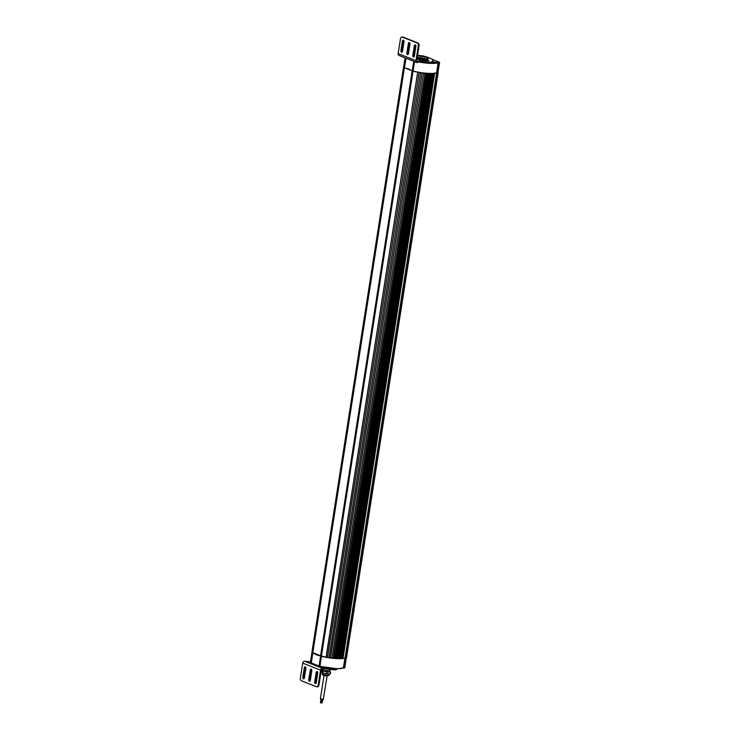 <?xml version="1.0" encoding="UTF-8"?>
<svg xmlns="http://www.w3.org/2000/svg" width="740" height="740" viewBox="0 0 740 740"><rect width="100%" height="100%" fill="white"/><g stroke="black" fill="none" stroke-linecap="round" stroke-linejoin="round"><path stroke-width="1.11" d="M337.052 668.831L336.469 669.626L334.795 669.783A17.149 3.21 -171.1 0 1 324.916 668.618L322.807 668.442M320.522 670.19L318.219 684.935A2.451 1.526 90.1 0 1 316.729 686.794A2.451 1.526 90.1 0 1 316.359 686.72L301.513 680.809A2.451 1.526 90.1 0 1 300.403 677.84L302.706 663.105L320.522 670.19A1.961 1.489 111.7 0 1 322.353 668.294L322.844 668.211L322.325 667.702L325.064 667.665L324.916 668.618M304.297 667.776A1.295 0.814 90.1 0 1 305.084 666.786A1.295 0.814 90.1 0 1 305.278 666.823A1.295 0.814 90.1 0 1 305.87 668.396L304.381 677.905A1.295 0.814 90.1 0 1 303.594 678.895A1.295 0.814 90.1 0 1 302.808 677.285L304.297 667.776L305.065 667.776L303.576 677.285A1.295 0.814 -89.9 0 0 303.974 678.737M305.463 666.943A1.295 0.814 -89.9 0 0 305.065 667.776M316.174 672.503A1.295 0.814 90.1 0 1 316.961 671.513A1.295 0.814 90.1 0 1 317.155 671.55A1.295 0.814 90.1 0 1 317.747 673.132L316.257 682.641A1.295 0.814 90.1 0 1 315.471 683.621A1.295 0.814 90.1 0 1 314.685 682.012L316.174 672.503L316.933 672.503L315.443 682.012A1.295 0.814 -89.9 0 0 315.851 683.473M317.34 671.67A1.295 0.814 -89.9 0 0 316.933 672.503M310.236 670.135A1.295 0.814 90.1 0 1 311.022 669.154A1.295 0.814 90.1 0 1 311.216 669.191A1.295 0.814 90.1 0 1 311.808 670.764L310.319 680.273A1.295 0.814 90.1 0 1 309.533 681.253A1.295 0.814 90.1 0 1 308.746 679.644L310.236 670.135L310.994 670.135L309.514 679.644A1.295 0.814 -89.9 0 0 309.912 681.105M311.401 669.302A1.295 0.814 -89.9 0 0 310.994 670.135M322.779 668.257L322.205 669.247A0.981 0.74 -68.3 0 0 321.289 670.19L318.977 684.935A2.451 1.526 90.1 0 1 317.488 686.794L316.729 686.794M336.265 668.812L334.943 668.831A17.149 3.21 -171.1 0 1 325.064 667.665M302.706 663.105A1.961 1.489 -68.3 0 1 304.538 661.199L310.467 661.847A17.149 3.21 -171.1 0 1 310.55 661.745M335.997 658.23A16.613 3.108 -171.1 0 1 334.804 658.147A16.465 3.08 8.9 0 0 335.904 658.193M338.439 658.323A16.613 3.108 -171.1 0 1 337.394 658.295A16.465 3.08 8.9 0 0 338.346 658.285M339.743 658.285A16.465 3.08 8.9 0 0 340.502 658.258M341.788 658.174A16.465 3.08 8.9 0 0 342.305 658.11M344.951 657.795L344.988 657.971A17.103 3.2 -171.1 0 1 339.253 658.683A17.103 3.2 -171.1 0 1 321.391 656.324L319.921 666.518L337.486 668.831L343.341 667.943L344.988 657.971A2.498 0.472 -171.1 0 1 345.83 657.869L344.211 667.832A2.59 0.481 8.9 0 0 343.341 667.943A17.011 3.191 -171.1 0 1 337.634 668.646A17.011 3.191 -171.1 0 1 319.874 666.305L337.449 668.821L343.073 668.127M346.357 657.647L344.637 667.841L346.339 657.869M312.918 652.791L312.363 652.736L310.883 662.726L311.309 662.975L312.807 652.985L320.577 656.075L319.079 666.065L311.309 662.975L319.134 666.259M318.117 655.446L315.157 654.262M342.398 658.147A16.613 3.108 -171.1 0 1 341.778 658.221M340.594 658.295A16.613 3.108 -171.1 0 1 339.743 658.323M323.084 669.487L322.899 670.662A3.432 0.638 8.9 0 0 324.823 671.559A3.432 0.638 8.9 0 0 328.486 672.022A3.432 0.638 8.9 0 0 329.67 671.726L329.855 670.542M323.001 668.442L322.881 669.201A3.672 0.684 8.9 0 0 324.943 670.163A3.672 0.684 8.9 0 0 328.865 670.653A3.672 0.684 8.9 0 0 330.142 670.338L330.29 669.395M326.858 668.932L327.931 669.099M322.964 670.237L321.946 670.246L321.687 671.911L322.52 672.901L326.858 673.853L330.364 673.807L330.623 672.142L329.762 671.143M321.946 670.246L322.788 671.236L322.52 672.901M322.788 671.236L330.623 672.142M327.117 672.188L326.858 673.853M321.391 702.908L320.494 702.769M322.159 702.769L321.465 702.797M327.136 675.907L323.278 699.356L320.383 698.764L324.037 675.426M337.449 657.952L339.05 658.452A17.149 3.21 8.9 0 0 339.327 658.452A17.149 3.21 8.9 0 0 339.595 658.452L431.217 73.612M339.725 658.424L431.189 73.528A17.149 3.21 -171.1 0 1 430.921 73.528A17.149 3.21 -171.1 0 1 430.643 73.528L339.05 658.452M346.561 657.592L438.154 72.668L346.431 657.499M403.661 66.572L403.633 66.582A17.149 3.21 8.9 0 0 403.587 66.739L311.993 651.663A17.149 3.21 8.9 0 0 312.354 652.486L321.41 656.093A17.149 3.21 8.9 0 0 326.09 657.092L327.533 657.351A17.149 3.21 8.9 0 0 329.041 657.582L330.493 657.786A17.149 3.21 8.9 0 0 331.983 657.971L333.398 658.128A17.149 3.21 8.9 0 0 334.554 658.23L426.286 73.408M326.192 657.101L417.693 72.168A17.149 3.21 8.9 0 1 413.013 71.169L403.947 67.562L312.354 652.486M341.825 657.952L343.027 658.249A17.149 3.21 8.9 0 0 345.071 657.749L346.264 657.647M339.789 657.99L341.214 658.415A17.149 3.21 8.9 0 0 341.667 658.387L433.252 73.528M334.841 657.888L336.598 658.378A17.149 3.21 8.9 0 0 337.2 658.406L428.876 73.565M338.587 658.378L337.385 658.35L428.793 73.482A17.149 3.21 -171.1 0 1 428.201 73.454L336.598 658.378M426.249 73.316L426.148 73.306A17.149 3.21 8.9 0 1 424.991 73.205L333.296 658.11M332.066 657.98L423.576 73.057A17.149 3.21 8.9 0 1 422.087 72.862L330.392 657.768M329.134 657.592L420.635 72.659A17.149 3.21 8.9 0 1 419.136 72.427L327.45 657.324M341.76 658.35L433.261 73.464A17.149 3.21 -171.1 0 1 432.808 73.491L432.771 73.491M345.071 657.749L436.665 72.825A17.149 3.21 8.9 0 1 434.621 73.325L434.546 73.334M437.858 72.724L345.894 657.647M436.665 72.825L437.488 72.724M403.587 66.739A17.149 3.21 8.9 0 0 403.947 67.562M433.816 62.29L435.786 62.604M436.406 62.632L432.502 61.66L436.406 62.632M419.599 55.556L422.716 55.879M413.78 61.318L412.226 70.818L406.584 68.58L404.456 67.728L406.01 58.229M406.917 68.358L409.868 69.542M428.136 58.812A6.003 1.129 -171.1 0 1 428.22 59.052A6.003 1.129 -171.1 0 1 425.925 59.57A6.003 1.129 -171.1 0 1 417.98 58.257M414.382 56.018A1.295 0.814 90.1 0 1 413.595 56.998A1.295 0.814 90.1 0 1 413.401 56.962A1.295 0.814 90.1 0 1 412.809 55.389L414.298 45.88A1.295 0.814 90.1 0 1 415.085 44.9A1.295 0.814 90.1 0 1 415.871 46.509L414.382 56.018M402.505 51.291A1.295 0.814 90.1 0 1 401.718 52.272A1.295 0.814 90.1 0 1 401.524 52.235A1.295 0.814 90.1 0 1 400.932 50.662L402.421 41.153A1.295 0.814 90.1 0 1 403.207 40.173A1.295 0.814 90.1 0 1 403.994 41.782L402.505 51.291M408.443 53.65A1.295 0.814 90.1 0 1 407.657 54.64A1.295 0.814 90.1 0 1 407.463 54.603A1.295 0.814 90.1 0 1 406.871 53.03L408.36 43.521A1.295 0.814 90.1 0 1 409.146 42.532A1.295 0.814 90.1 0 1 409.932 44.141L408.443 53.65M417.869 58.654A7.715 1.443 8.9 0 0 426.962 59.986L428.895 60.754A10.896 2.044 -171.1 0 1 416.981 59.126M417.693 62.511L417.841 61.559L417.351 61.642A0.981 0.74 -68.3 0 1 416.731 60.689L419.043 45.954L418.276 45.954L415.973 60.689A1.961 1.489 111.7 0 0 416.777 62.511A1.961 1.489 111.7 0 0 417.203 62.595L417.776 61.605M417.841 61.559L417.332 61.05L420.07 61.013A17.149 3.21 8.9 0 0 429.94 62.178L430.18 63.141L431.466 62.974L433.159 60.588M433.159 60.634L433.307 59.681L431.614 62.021L430.329 62.197M433.307 59.681L426.915 56.971L417.952 55.26M420.07 61.013L419.913 61.966A17.149 3.21 8.9 0 0 429.792 63.131L430.18 63.141M419.913 61.966L417.804 61.79M416.777 62.511L398.962 55.417A1.961 1.489 -68.3 0 1 398.157 53.595L400.46 38.859A2.451 1.526 90.1 0 1 401.95 37A2.451 1.526 90.1 0 1 402.32 37.074L417.166 42.985A2.451 1.526 90.1 0 1 418.276 45.954M415.473 45.048A1.295 0.814 -89.9 0 0 415.066 45.88L413.577 55.389A1.295 0.814 -89.9 0 0 413.975 56.851M403.596 40.321A1.295 0.814 -89.9 0 0 403.189 41.153L401.7 50.662A1.295 0.814 -89.9 0 0 402.098 52.124M409.535 42.689A1.295 0.814 -89.9 0 0 409.128 43.521L407.638 53.03A1.295 0.814 -89.9 0 0 408.036 54.483M401.95 37L402.717 37A2.451 1.526 90.1 0 1 403.087 37.074L417.934 42.985A2.451 1.526 90.1 0 1 419.043 45.954M417.573 55.343L417.166 57.914M417.027 58.821A2.942 0.555 8.9 0 0 417.924 58.562L418.045 57.803A2.942 0.555 -171.1 0 1 417.147 58.053M322.464 668.294L322.316 669.247M334.795 669.783L334.943 668.831M336.469 669.626L336.589 668.821M335.701 668.849L335.553 669.793M322.353 668.294L304.538 661.199M318.977 684.935L318.219 684.935M335.183 669.793L335.331 668.849M302.808 677.285L303.576 677.285M314.685 682.012L315.443 682.012M308.746 679.644L309.514 679.644M344.1 668.007L344.822 667.795L346.255 657.509M310.856 662.698L311.466 663.207M311.078 662.994L310.522 661.921A17.011 3.191 -171.1 0 0 310.883 662.726L319.939 666.518M312.456 652.569L312.363 652.736A17.103 3.2 -171.1 0 1 311.993 651.912A17.103 3.2 -171.1 0 1 312.002 651.912L310.522 661.921M321.475 656.112L320.688 655.88M342.583 658.212L341.769 658.295M340.752 658.35L339.734 658.378M428.183 73.538L426.231 73.408L427.72 73.51L336.154 658.285L334.795 658.193L426.388 73.279M332.898 658.017L332.353 657.962M330.031 657.675L329.476 657.592M327.126 657.222L326.571 657.129M318.45 655.224L314.935 653.827M323.88 674.584A2.692 0.509 8.9 0 0 323.648 675.269A2.692 0.509 8.9 0 0 327.376 675.888M328.153 675.176A3.672 0.684 -171.1 0 1 324.231 674.677A3.672 0.684 -171.1 0 1 322.168 673.715C322.325 675.139 324.111 675.87 327.543 675.916L329.43 674.852A3.672 0.684 -171.1 0 1 328.153 675.176M326.09 657.092L417.693 72.168M434.001 73.464L342.435 658.165M340.668 658.323L432.234 73.584M428.793 73.482L337.2 658.406M334.554 658.23L426.148 73.306M331.983 657.971L423.576 73.057M329.041 657.582L420.635 72.659M341.214 658.415L432.808 73.491M433.261 73.464L341.667 658.387M419.136 72.427L327.533 657.351M422.087 72.862L330.493 657.786M424.991 73.205L333.398 658.128M338.55 658.36L430.116 73.602M431.189 73.528L339.595 658.452M433.686 73.491L342.139 658.045M434.621 73.325L343.027 658.249M427.054 73.473L335.516 658.036M429.256 73.584L337.736 658.036M431.485 73.602L339.965 658.045M321.41 656.093L413.013 71.169M404.401 67.821L312.807 652.745M320.577 655.834L412.171 70.91M433.409 62.511C433.048 61.993 434.001 61.993 436.286 62.521L436.517 62.632M428.062 59.256L428.173 58.562A5.883 1.101 -171.1 0 1 425.925 59.071A5.883 1.101 -171.1 0 1 418.035 57.739M428.173 58.562C427.193 57.184 424.122 56.351 418.951 56.046L426.804 57.424C428.423 58.405 428.09 58.858 425.815 58.775L417.638 57.248M439.31 62.308L431.143 63.104M423.567 55.972L424.788 56.462M438.875 62.308L439.421 62.604L437.904 72.612L439.597 62.567L433.289 59.829L439.347 62.252M422.642 55.879L419.515 55.537M417.86 61.79A17.011 3.191 8.9 0 0 438.117 62.715L437.923 62.428M438.117 62.715A2.59 0.481 -171.1 0 1 438.986 62.604L437.479 72.612A2.498 0.472 8.9 0 0 436.637 72.714L438.117 62.715M437.756 72.797L439.486 62.604M405.104 57.868L403.651 66.646A17.103 3.2 8.9 0 0 403.651 66.656A17.103 3.2 8.9 0 0 404.012 67.479L405.566 58.053M412.226 70.938L413.05 71.077L414.557 61.633M413.04 71.179L413.05 71.077A17.103 3.2 8.9 0 0 436.637 72.714M406.584 68.58L410.099 69.976M419.025 72.501L417.776 72.279L419.025 72.492M420.709 72.76L421.976 72.946L420.709 72.77M424.88 73.288L423.641 73.149L424.88 73.279M430.634 73.612L428.96 73.575L430.634 73.602M431.309 73.602L432.761 73.547M433.344 73.51L434.537 73.38L433.344 73.519M426.86 60.689L426.962 59.986M433.289 59.727L433.141 60.671M431.614 62.021L431.466 62.974M430.699 62.197L430.55 63.141M429.792 63.131L429.94 62.178M417.462 61.642L417.314 62.595M415.973 60.689L398.157 53.595M415.066 45.88L414.298 45.88M412.809 55.389L413.577 55.389M401.7 50.662L400.932 50.662M402.421 41.153L403.189 41.153M409.128 43.521L408.36 43.521M406.871 53.03L407.638 53.03M403.087 37.074L402.32 37.074M417.166 42.985L417.934 42.985M414.585 54.705L413.725 54.418M414.529 55.056L413.669 54.797M413.789 54.011L414.696 53.992L413.789 53.992M322.844 668.211L322.686 669.163M329.596 673.816L329.43 674.852M322.335 672.679L322.168 673.715M321.012 699.106L320.429 702.806M322.751 699.383L322.214 702.824M322.011 699.318L321.438 702.963M436.868 63.076L432.752 62.438M423.114 55.87L424.834 56.471M432.761 73.565L431.309 73.612M417.961 55.158L417.342 54.51"/></g></svg>
